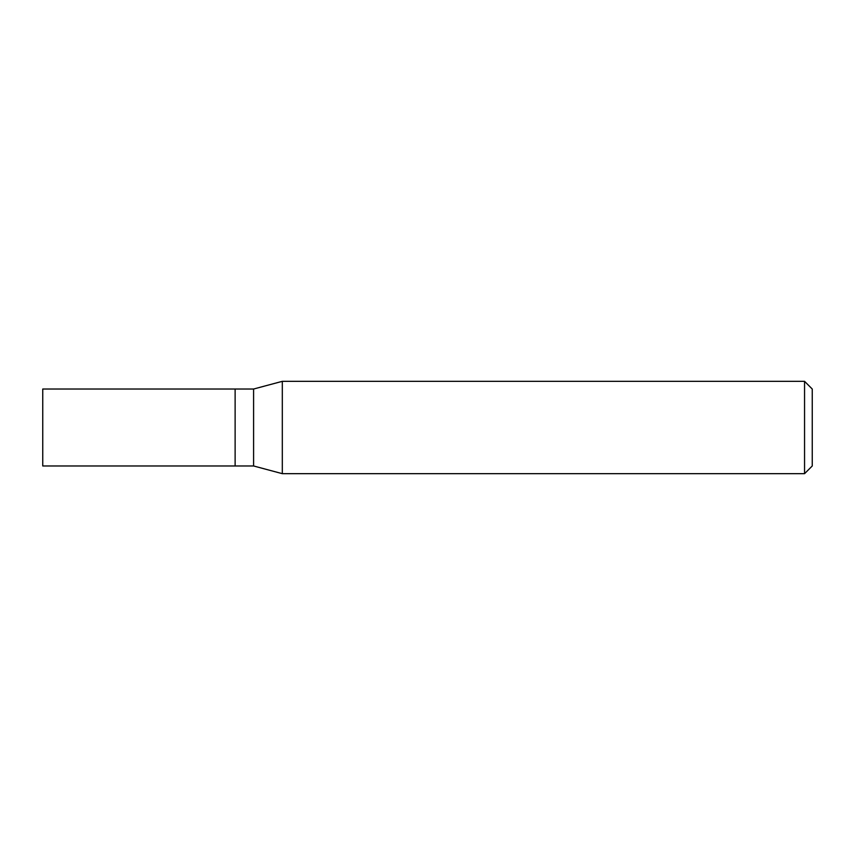 <?xml version="1.0" encoding="UTF-8"?>
<svg xmlns="http://www.w3.org/2000/svg" width="855" height="855" viewBox="0 0 855 855"><rect width="100%" height="100%" fill="white"/><g stroke="black" fill="none" stroke-linecap="round" stroke-linejoin="round"><path stroke-width="1.28" d="M235.125 389.025L42.75 389.025L42.75 465.975L235.125 465.975L235.125 389.025L235.125 465.975L253.593 465.975L253.593 389.025L235.125 389.025M253.593 389.025L282.31 381.33L282.31 473.67L253.593 465.975M282.31 473.67L804.555 473.67L804.555 381.33L282.31 381.33M804.555 381.33L812.25 389.025L812.25 465.975L804.555 473.67"/></g></svg>
